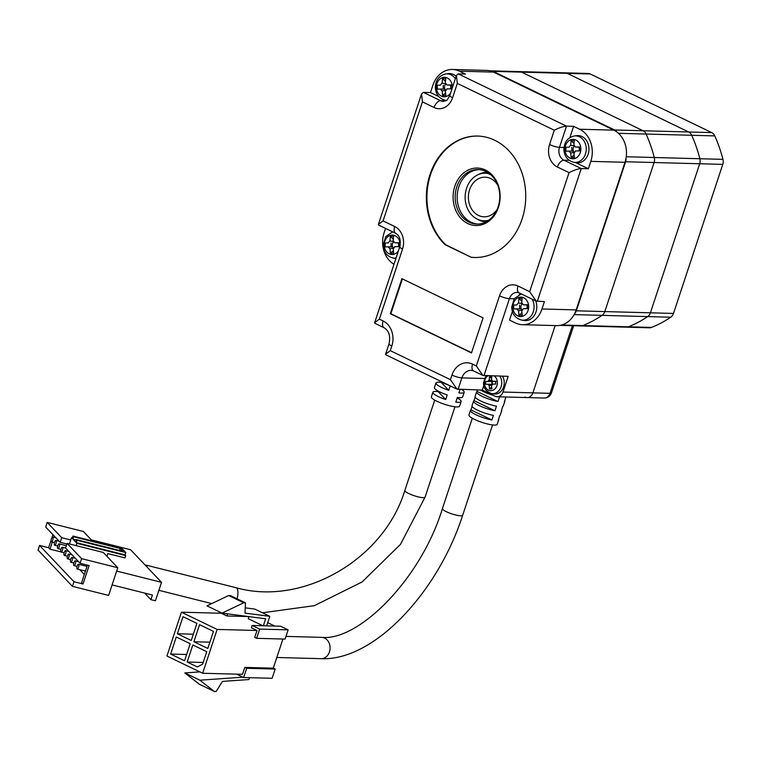 <?xml version="1.0" encoding="UTF-8"?>
<svg xmlns="http://www.w3.org/2000/svg" width="761" height="761" viewBox="0 0 761 761"><rect width="100%" height="100%" fill="white"/><g stroke="black" fill="none" stroke-linecap="round" stroke-linejoin="round"><path stroke-width="1.14" d="M561.694 325.004L582.793 325.575A133.365 109.108 -88.5 0 0 602.065 315.358A133.365 109.108 91.5 0 1 582.793 325.575A7.439 6.088 91.5 0 1 580.767 325.936L649.447 327.791A7.439 6.088 -88.5 0 0 651.464 327.43A133.365 109.108 -88.5 0 0 670.745 317.213A7.439 6.088 -88.5 0 0 673.485 313.437L722.779 164.376A7.439 6.088 -88.5 0 0 722.95 159.353A133.365 109.108 -88.5 0 0 714.807 135.905A7.439 6.088 -88.5 0 0 711.735 132.595L590.279 73.988A7.439 6.088 -88.5 0 0 588.196 73.475L565.109 72.847A7.439 6.088 91.5 0 1 567.202 73.36A7.439 6.088 -88.5 0 0 565.109 72.847A7.439 6.088 91.5 0 0 563.092 73.208M714.807 135.905L691.72 135.287A7.439 6.088 -88.5 0 0 688.657 131.976L567.202 73.36L688.657 131.976L643.064 130.74L521.608 72.133L643.064 130.74A7.439 6.088 91.5 0 1 646.127 134.05A7.439 6.088 -88.5 0 0 643.064 130.74L614.565 129.969A7.439 6.088 91.5 0 1 616.933 132.053M711.735 132.595L688.657 131.976A7.439 6.088 -88.5 0 1 691.72 135.287A133.365 109.108 91.5 0 1 699.863 158.735L722.95 159.353M670.745 317.213L647.659 316.595A7.439 6.088 -88.5 0 0 650.408 312.809L699.701 163.758A7.439 6.088 -88.5 0 0 699.863 158.735A133.365 109.108 91.5 0 0 691.72 135.287L646.127 134.05A133.365 109.108 91.5 0 1 654.27 157.498A133.365 109.108 -88.5 0 0 646.127 134.05L618.455 133.308M626.027 158.202A7.439 6.088 91.5 0 1 625.609 161.751L654.108 162.521A7.439 6.088 -88.5 0 0 654.27 157.498A7.439 6.088 91.5 0 1 654.108 162.521L604.805 311.582L654.108 162.521L699.701 163.758L650.408 312.809A7.439 6.088 -88.5 0 1 647.659 316.595A133.365 109.108 91.5 0 1 628.386 326.802L651.464 327.43M560.048 325.375L580.767 325.936A7.439 6.088 91.5 0 0 582.793 325.575L628.386 326.802A7.439 6.088 -88.5 0 1 626.36 327.163A7.439 6.088 -88.5 0 0 628.386 326.802A133.365 109.108 91.5 0 0 647.659 316.595L574.127 314.607M490.208 70.887A7.439 6.088 91.5 0 1 491.016 70.849A7.439 6.088 91.5 0 1 493.109 71.363L614.565 129.969M625.609 161.751L576.315 310.811A7.439 6.088 91.5 0 1 574.593 313.732M673.485 313.437L604.805 311.582A7.439 6.088 91.5 0 1 602.065 315.358A7.439 6.088 91.5 0 0 604.805 311.582L576.315 310.811M517.499 71.981A7.439 6.088 91.5 0 1 519.516 71.62A7.439 6.088 91.5 0 1 521.608 72.133L590.279 73.988M722.779 164.376L699.701 163.758A7.439 6.088 -88.5 0 0 699.863 158.735L626.246 156.747M491.016 70.849L519.516 71.62A7.439 6.088 91.5 0 1 521.608 72.133L493.109 71.363M497.152 209.399A19.834 16.228 91.5 0 1 484.063 216.828A19.834 16.228 91.5 0 1 469.566 189.746A19.834 16.228 91.5 0 1 485.138 177.18A19.834 16.228 91.5 0 1 497.808 185.304M491.007 174.954L488.105 173.556A23.8 19.472 -88.5 0 0 477.813 174.802A23.8 19.472 -88.5 0 0 466.56 188.3A23.8 19.472 -88.5 0 0 476.624 218.816A23.8 19.472 -88.5 0 0 488.733 220.205M476.624 218.816L478.422 219.786A24.79 20.281 -88.5 0 0 486.07 221.841A24.79 20.281 -88.5 0 0 486.098 221.841L486.098 221.841M487.411 172.281L487.44 172.281A24.79 20.281 -88.5 0 0 487.411 172.281A24.79 20.281 -88.5 0 0 479.668 173.927L477.813 174.802M488.105 173.556L487.497 172.29M494.279 375.991A7.924 6.478 91.5 0 1 497.371 382.64A7.924 6.478 91.5 0 1 490.94 390.707A7.924 6.478 91.5 0 1 484.415 382.935A7.924 6.478 91.5 0 1 487.877 375.82M499.901 376.143A10.816 8.847 91.5 0 1 501.737 382.64A10.816 8.847 91.5 0 1 491.501 393.542L493.68 393.932A11.158 9.122 -88.5 0 0 504.248 382.697A11.158 9.122 -88.5 0 0 502.479 376.21M492.519 384.334A2.625 2.15 91.5 0 1 492.167 382.926A2.625 2.15 91.5 0 1 492.5 381.499L488.096 381.404A29.708 0.694 179.6 0 0 485.651 381.48L485.67 384.315A29.708 0.694 -0.4 0 1 488.115 384.238L492.519 384.334A2.625 2.15 -88.5 0 0 492.538 384.372M491.596 378.598L489.466 376.695L491.777 376.647L491.511 379.977A3.111 2.54 91.5 0 1 492.624 381.309A2.625 2.15 -88.5 0 0 492.5 381.499L485.651 381.48M491.863 385.266L489.228 385.561L489.532 388.919L491.853 388.861L491.549 385.513A3.111 2.54 91.5 0 0 492.643 384.143A29.708 0.694 -0.4 0 1 495.668 384.086L495.649 381.251A29.708 0.694 179.6 0 0 492.624 381.309L496.124 381.423M489.228 385.561A3.111 2.54 91.5 0 1 488.115 384.238M488.096 381.404A3.111 2.54 91.5 0 1 489.19 380.034L492.139 380.519M489.466 376.695L489.19 380.034M491.663 387.121L489.532 388.919M491.929 384.324L491.91 381.518M398.479 250.654A9.712 7.952 91.5 0 1 389.651 254.06A9.712 7.952 91.5 0 1 384.229 244.994A9.712 7.952 91.5 0 1 392.124 235.101A9.712 7.952 91.5 0 1 400.134 244.633A9.712 7.952 91.5 0 1 400.096 245.546M396.043 258.017A13.27 10.854 91.5 0 1 392.961 258.008L395.33 258.436A13.631 11.158 -88.5 0 0 395.882 258.521M393.913 241.598A3.824 3.13 -88.5 0 0 393.827 241.665A3.824 3.13 -88.5 0 0 392.762 243.006A3.824 3.13 -88.5 0 0 392.324 244.975A3.824 3.13 -88.5 0 0 392.781 246.925A3.824 3.13 -88.5 0 0 393.741 248.124M398.231 246.631A3.824 3.13 -88.5 0 0 398.583 244.833A3.824 3.13 -88.5 0 0 398.127 242.883L398.85 242.864M393.361 250.769L390.45 253.232L393.665 253.156L393.171 248.59A4.3 3.52 91.5 0 0 394.683 246.688A34.645 0.809 179.6 0 1 398.878 246.621L398.85 242.692A34.645 0.809 -0.4 0 0 394.655 242.769A4.3 3.52 91.5 0 0 393.123 240.942L393.561 236.395L390.345 236.471L389.908 241.009L393.827 241.503M390.45 253.232L389.955 248.657A4.3 3.52 91.5 0 1 388.414 246.83A34.645 0.809 179.6 0 0 385.161 246.925L385.133 243.006A34.645 0.809 -0.4 0 1 388.395 242.911A4.3 3.52 91.5 0 1 389.908 241.009M394.655 242.769L398.127 242.883M393.256 239.059L390.345 236.471M385.133 243.006L388.395 242.911M391.059 246.887L391.04 243.044M388.414 246.83L392.781 246.925M393.875 248.219L389.955 248.657M564.966 149.261A9.712 7.952 91.5 0 1 572.852 139.368A9.712 7.952 91.5 0 1 580.862 148.909A9.712 7.952 91.5 0 1 572.976 158.792A9.712 7.952 91.5 0 1 564.966 149.261M576.067 162.702A13.631 11.158 -88.5 0 0 588.976 148.966A13.631 11.158 -88.5 0 0 576.8 135.658L574.412 135.953A13.27 10.854 91.5 0 1 586.255 148.909A13.27 10.854 91.5 0 1 573.699 162.274L576.067 162.702M574.65 145.865A3.824 3.13 -88.5 0 0 574.565 145.931A3.824 3.13 -88.5 0 0 573.499 147.273A3.824 3.13 -88.5 0 0 573.062 149.242A3.824 3.13 -88.5 0 0 573.518 151.192A3.824 3.13 -88.5 0 0 574.479 152.39M578.969 150.897A3.824 3.13 -88.5 0 0 579.321 149.099A3.824 3.13 -88.5 0 0 578.864 147.149L579.587 147.13M574.098 155.044L571.188 157.498L574.403 157.422L573.899 152.856A4.3 3.52 91.5 0 0 575.411 150.963A34.645 0.809 179.6 0 1 579.616 150.887L579.587 146.959A34.645 0.809 -0.4 0 0 575.392 147.035A4.3 3.52 91.5 0 0 573.851 145.208L574.298 140.661L571.083 140.737L570.645 145.275L574.565 145.779M571.188 157.498L570.693 152.932A4.3 3.52 91.5 0 1 569.152 151.097A34.645 0.809 179.6 0 0 565.899 151.201L565.87 147.273A34.645 0.809 -0.4 0 1 569.133 147.177A4.3 3.52 91.5 0 1 570.645 145.275M575.392 147.035L578.864 147.149M573.994 143.325L571.083 140.737M565.87 147.273L569.133 147.177M571.796 151.154L571.768 147.311M569.152 151.097L573.518 151.192M574.612 152.485L570.693 152.932M512.79 307.035A9.712 7.952 91.5 0 1 520.676 297.142A9.712 7.952 91.5 0 1 528.686 306.673A9.712 7.952 91.5 0 1 520.8 316.566A9.712 7.952 91.5 0 1 512.79 307.035M532.082 299.13A13.27 10.854 91.5 0 1 534.079 306.683A13.27 10.854 91.5 0 1 521.523 320.048L523.891 320.476A13.631 11.158 -88.5 0 0 536.8 306.74A13.631 11.158 -88.5 0 0 535.658 300.861M522.474 303.639A3.824 3.13 -88.5 0 0 522.388 303.706A3.824 3.13 -88.5 0 0 521.323 305.047A3.824 3.13 -88.5 0 0 520.885 307.016A3.824 3.13 -88.5 0 0 521.342 308.966A3.824 3.13 -88.5 0 0 522.293 310.165M526.793 308.671A3.824 3.13 -88.5 0 0 527.145 306.873A3.824 3.13 -88.5 0 0 526.688 304.923L527.411 304.904M521.922 312.809L519.012 315.273L522.227 315.197L521.723 310.631A4.3 3.52 91.5 0 0 523.235 308.728A34.645 0.809 179.6 0 1 527.44 308.662L527.411 304.733A34.645 0.809 -0.4 0 0 523.216 304.809A4.3 3.52 91.5 0 0 521.675 302.973L522.122 298.436L518.907 298.512L518.469 303.049L522.388 303.544M519.012 315.273L518.507 310.697A4.3 3.52 91.5 0 1 516.976 308.871A34.645 0.809 179.6 0 0 513.713 308.966L513.694 305.047A34.645 0.809 -0.4 0 1 516.947 304.942A4.3 3.52 91.5 0 1 518.469 303.049M523.216 304.809L526.688 304.923M521.818 301.099L518.907 298.512M513.694 305.047L516.947 304.942M519.62 308.928L519.592 305.085M516.976 308.871L521.342 308.966M522.427 310.26L518.507 310.697M450.664 92.88A9.712 7.952 91.5 0 1 441.827 96.286A9.712 7.952 91.5 0 1 436.405 87.22A9.712 7.952 91.5 0 1 444.3 77.337A9.712 7.952 91.5 0 1 452.31 86.868A9.712 7.952 91.5 0 1 452.253 88.057M446.098 83.824A3.824 3.13 -88.5 0 0 446.013 83.891A3.824 3.13 -88.5 0 0 444.938 85.232A3.824 3.13 -88.5 0 0 444.51 87.201A3.824 3.13 -88.5 0 0 444.966 89.161A3.824 3.13 -88.5 0 0 445.917 90.35M450.407 88.856A3.824 3.13 -88.5 0 0 450.759 87.058A3.824 3.13 -88.5 0 0 450.312 85.108L451.035 85.089M456.134 76.347A13.631 11.158 -88.5 0 0 448.239 73.617L445.851 73.922A13.27 10.854 91.5 0 1 455.335 78.735M445.537 93.004L442.626 95.458L445.841 95.382L445.347 90.816A4.3 3.52 91.5 0 0 446.859 88.923A34.645 0.809 179.6 0 1 451.054 88.847L451.035 84.918A34.645 0.809 -0.4 0 0 446.831 84.994A4.3 3.52 91.5 0 0 445.299 83.168L445.737 78.621L442.522 78.697L442.084 83.234L446.013 83.739M442.626 95.458L442.131 90.892A4.3 3.52 91.5 0 1 440.6 89.056A34.645 0.809 179.6 0 0 437.337 89.161L437.309 85.232A34.645 0.809 -0.4 0 1 440.571 85.137A4.3 3.52 91.5 0 1 442.084 83.234M446.831 84.994L450.312 85.108M445.432 81.284L442.522 78.697M437.309 85.232L440.571 85.137M443.235 89.123L443.216 85.27M440.6 89.056L444.966 89.161M446.051 90.445L442.131 90.892M498.626 419.035A14.878 2.949 -161.7 0 1 498.731 419.692L497.199 424.305A14.878 2.949 -161.7 0 1 488.962 424.315A14.878 2.949 -161.7 0 1 474.541 419.406A14.878 2.949 -161.7 0 1 468.966 414.964L470.488 410.35A14.878 2.949 -161.7 0 1 470.954 409.884L472.115 406.384M498.969 396.814A14.878 2.949 18.3 0 0 499.52 396.919L497.998 401.532A14.878 2.949 -161.7 0 1 482.17 396.338A14.878 2.949 -161.7 0 1 476.595 391.896L475.064 396.51A14.878 2.949 18.3 0 0 480.648 400.952A14.878 2.949 18.3 0 0 496.476 406.146L494.945 410.759A14.878 2.949 -161.7 0 1 479.116 405.565A14.878 2.949 -161.7 0 1 473.542 401.123L472.01 405.737A14.878 2.949 18.3 0 0 477.594 410.179A14.878 2.949 18.3 0 0 493.423 415.373L491.901 419.986A14.878 2.949 -161.7 0 1 476.063 414.793A14.878 2.949 -161.7 0 1 470.488 410.35M473.542 401.123A14.878 2.949 -161.7 0 1 474.008 400.657L475.168 397.156M476.595 391.896A14.878 2.949 -161.7 0 1 477.061 391.43L477.547 389.955M480.6 390.032A14.878 2.949 18.3 0 0 483.692 391.725A14.878 2.949 18.3 0 0 493.223 395.359M267.72 622.679L274.75 626.065M288.134 629.851L259.663 629.09L252.138 625.466L280.619 626.227L288.134 629.851L285.09 639.078L256.609 638.317L254.735 637.414L257.018 630.488L217.151 629.433L202.664 673.257L166.935 656.02L176.771 626.265L181.432 612.196L217.151 629.433M282.921 639.021L273.285 668.158L275.168 669.062L272.115 678.289L243.644 677.528L236.652 674.16M275.168 669.062L246.697 668.301L244.814 667.397L242.521 674.313L202.664 673.257M246.697 668.301L243.644 677.528M244.814 667.397L273.285 668.158M259.663 629.09L256.609 638.317M181.432 612.196L221.289 613.261L226.93 615.982L248.409 616.553M257.018 630.488L251.377 627.768L252.138 625.466M262.906 625.751L248.267 618.693L248.952 616.619M219.13 613.204L219.558 611.911M498.731 419.692A14.878 2.949 -161.7 0 1 498.265 420.158L499.787 415.544A14.878 2.949 18.3 0 0 500.253 415.078L501.784 410.464A14.878 2.949 -161.7 0 1 501.309 410.93L502.84 406.317A14.878 2.949 18.3 0 0 503.306 405.851L504.828 401.237A14.878 2.949 -161.7 0 1 504.362 401.703L505.894 397.09A14.878 2.949 18.3 0 0 506.036 397.004M501.68 409.808A14.878 2.949 -161.7 0 1 501.784 410.464M504.733 400.581A14.878 2.949 -161.7 0 1 504.828 401.237M197.337 666.94L187.177 662.041L192.828 644.976L206.745 651.682L202.626 664.144L197.337 666.94M176.276 636.995L190.193 643.701L184.552 660.776L170.635 654.06L176.276 636.995M196.909 623.402L191.258 640.477L177.351 633.761L182.992 616.695L196.909 623.402M207.81 648.458L193.893 641.742L199.544 624.676L213.451 631.392L207.81 648.458M249.522 677.69L248.914 679.544L222.44 681.409L216.114 691.53L214.383 691.483L199.867 680.201L242.892 677.166M227.644 613.842L226.93 615.982M245.242 607.849L254.773 609.085L269.813 616.343L245.032 613.119L245.451 602.836L243.71 602.788L222.05 613.119L265.675 618.798L263.373 625.761M269.813 616.343L266.673 625.846M497.998 401.532L477.061 391.43M494.945 410.759L474.008 400.657M491.901 419.986L470.954 409.884M187.177 662.041L203.177 662.47M170.635 654.06L186.626 654.489M193.342 634.189L177.351 633.761M193.893 641.742L209.884 642.17M214.383 691.483L199.334 684.234L184.818 672.943L199.82 671.887M184.818 672.943L199.867 680.201M222.05 613.119L207.002 605.861L228.671 595.53L230.402 595.578L245.451 602.836M243.71 602.788L228.671 595.53M457.19 397.936A14.878 2.949 -161.7 0 1 458.388 398.621A14.878 2.949 -161.7 0 1 461.137 401.551L459.615 406.165A14.878 2.949 -161.7 0 1 449.485 405.727A14.878 2.949 -161.7 0 1 434.122 399.744A14.878 2.949 -161.7 0 1 431.373 396.823L432.895 392.21A14.878 2.949 -161.7 0 1 438.222 391.668L438.374 391.211M450.227 385.875L448.762 390.326A14.878 2.949 -161.7 0 1 438.697 385.903A14.878 2.949 -161.7 0 1 435.948 382.983L434.426 387.596A14.878 2.949 18.3 0 0 437.175 390.517A14.878 2.949 18.3 0 0 447.23 394.94L445.708 399.554A14.878 2.949 -161.7 0 1 435.653 395.13A14.878 2.949 -161.7 0 1 432.895 392.21M435.948 382.983A14.878 2.949 -161.7 0 1 441.275 382.441L441.428 381.984M438.973 380.443A14.878 2.949 18.3 0 0 440.229 381.29A14.878 2.949 18.3 0 0 448.847 385.218M78.545 567.364A2.483 0.847 104.1 0 1 77.27 569.057A2.483 0.847 104.1 0 1 77.194 565.946A2.483 0.847 104.1 0 1 78.478 564.253A2.483 0.847 104.1 0 1 78.545 567.364M75.32 563.958A2.483 0.847 104.1 0 1 74.045 565.661A2.483 0.847 104.1 0 1 73.979 562.541A2.483 0.847 104.1 0 1 75.253 560.847A2.483 0.847 104.1 0 1 75.32 563.958M72.095 560.562A2.483 0.847 104.1 0 1 70.821 562.255A2.483 0.847 104.1 0 1 70.754 559.145A2.483 0.847 104.1 0 1 72.029 557.452A2.483 0.847 104.1 0 1 72.095 560.562M68.871 557.166A2.483 0.847 104.1 0 1 67.596 558.859A2.483 0.847 104.1 0 1 67.529 555.749A2.483 0.847 104.1 0 1 68.804 554.046A2.483 0.847 104.1 0 1 68.871 557.166M65.646 553.761A2.483 0.847 104.1 0 1 64.371 555.454A2.483 0.847 104.1 0 1 64.304 552.343A2.483 0.847 104.1 0 1 65.579 550.65A2.483 0.847 104.1 0 1 65.646 553.761M62.421 550.365A2.483 0.847 104.1 0 1 61.146 552.058A2.483 0.847 104.1 0 1 61.08 548.947A2.483 0.847 104.1 0 1 62.354 547.254A2.483 0.847 104.1 0 1 62.421 550.365M59.196 546.959A2.483 0.847 104.1 0 1 57.922 548.662A2.483 0.847 104.1 0 1 57.855 545.542A2.483 0.847 104.1 0 1 59.13 543.849A2.483 0.847 104.1 0 1 59.196 546.959M55.972 543.563A2.483 0.847 104.1 0 1 54.697 545.257A2.483 0.847 104.1 0 1 54.63 542.146A2.483 0.847 104.1 0 1 55.905 540.453A2.483 0.847 104.1 0 1 55.972 543.563M52.747 540.158A2.483 0.847 104.1 0 1 51.472 541.861A2.483 0.847 104.1 0 1 51.406 538.75A2.483 0.847 104.1 0 1 52.68 537.047A2.483 0.847 104.1 0 1 52.747 540.158M91.339 539.882L130.626 549.746L145.113 565.023A10.664 3.624 104.1 0 1 145.722 565.033A10.664 3.624 104.1 0 1 147.234 567.259L161.522 582.327L155.425 600.781L150.897 599.649L144.676 593.085M145.113 565.023L147.234 567.259M461.137 401.551A14.878 2.949 -161.7 0 1 455.81 402.093L457.342 397.48A14.878 2.949 18.3 0 0 462.669 396.938L464.191 392.324A14.878 2.949 -161.7 0 1 458.864 392.866L459.986 389.48M461.642 389.518A14.878 2.949 -161.7 0 1 464.191 392.324M116.671 571.064L161.522 582.327M112.095 584.905L152.428 595.035L150.897 599.649M448.762 390.326L441.275 382.441M445.708 399.554L438.222 391.668M106.892 556.272L107.786 553.58L124.966 557.899L125.727 555.587L76.89 543.325L76.129 545.627L103.258 552.448L117.774 567.744L108.614 595.425L72.438 586.341L38.05 550.07L39.572 545.456L48.618 547.73L51.082 540.291M47.201 522.398L61.717 537.694L60.186 542.308L45.679 527.012L47.201 522.398L83.377 531.482L92.338 540.928M61.717 537.694L70.754 539.968L69.441 543.953M52.005 537.494L52.937 534.669M117.774 567.744L81.598 558.66L80.067 563.273L89.113 565.547L83.016 584.001L73.969 581.727L72.438 586.341M76.129 545.627L67.082 543.364L81.598 558.66M72.352 537.865L71.515 537.656L70.754 539.968M60.186 542.308L66.882 543.991M80.067 563.273L65.56 547.977L67.082 543.364M48.618 547.73L49.96 549.147L52.3 542.07M53.869 537.352L54.288 536.077M60.937 551.906L49.96 549.147M39.572 545.456L73.969 581.727M83.016 584.001L81.665 582.584L87.439 565.128M84.338 574.498L79.772 569.685M76.89 543.325L76.224 542.612L76.985 540.31L76.309 539.606L75.548 541.908L72.866 539.073L73.627 536.771L72.951 536.058L121.789 548.329L125.822 552.572L125.051 554.883L125.727 555.587M71.515 537.656L72.19 538.369L72.951 536.058M125.051 554.883L76.224 542.612M73.627 536.771L120.2 548.462L122.882 551.297L76.309 539.606M76.985 540.31L125.822 552.572M76.205 539.92L72.866 539.073M120.2 548.462L119.544 550.46M524.985 397.052A7.439 6.088 -88.5 0 0 527.069 397.565A7.439 6.088 -88.5 0 0 532.909 392.857L555.159 325.584L532.909 392.857A7.439 6.088 91.5 0 1 527.069 397.565L497.152 396.766A7.439 6.088 -88.5 0 0 502.992 392.048L550.013 393.323L572.367 325.708M454.821 186.264A28.756 23.524 91.5 0 1 485.47 170.036A28.756 23.524 91.5 0 1 498.426 207.315A28.756 23.524 91.5 0 1 467.777 223.544A28.756 23.524 91.5 0 1 454.821 186.264M498.151 206.792A27.263 22.307 -88.5 0 0 478.212 169.56A27.263 22.307 -88.5 0 0 456.8 186.835A27.263 22.307 -88.5 0 0 476.738 224.067A27.263 22.307 -88.5 0 0 498.151 206.792M477.737 224.067A27.263 22.307 91.5 0 1 458.797 186.892A27.263 22.307 91.5 0 1 479.211 169.608M522.103 218.997A60.728 49.684 -88.5 0 0 477.689 136.067A60.728 49.684 -88.5 0 0 430.003 174.554A60.728 49.684 -88.5 0 0 445.099 244.7L471.145 257.266A60.728 49.684 -88.5 0 0 474.407 257.484A60.728 49.684 -88.5 0 0 522.103 218.997M477.975 136.076A60.728 49.684 -88.5 0 0 430.574 174.564A60.728 49.684 -88.5 0 0 445.67 244.709L445.099 244.7M471.487 352.914L483.083 317.86L401.894 278.678L390.298 313.732L471.487 352.914M497.152 396.766A7.439 6.088 -88.5 0 1 495.059 396.243L482.284 390.079L456.961 389.128L450.436 379.672L451.958 375.059A19.339 15.819 91.5 0 1 472.571 364.139L476.329 365.955L482.855 375.411L508.177 376.362L502.992 392.048M476.329 365.955L499.52 295.829A17.351 14.193 91.5 0 1 518.022 286.031L529.675 291.663L569.038 172.642L557.385 167.011A17.351 14.193 91.5 0 1 549.566 144.523L554.293 130.217L457.313 83.415L456.438 75.425L458.236 73.893L465.361 74.083L459.349 71.182A24.79 20.281 -88.5 0 0 452.386 69.47A24.79 20.281 -88.5 0 0 432.923 85.175L430.479 92.557L423.354 92.366L421.556 93.898L422.431 101.888L383.068 220.909L394.721 226.531A17.351 14.193 91.5 0 1 402.54 249.028L379.349 319.154L383.106 320.961A19.339 15.819 91.5 0 1 391.82 346.036L390.288 350.65L450.436 379.672M512.381 311.487L509.537 320.086L515.558 322.987A24.79 20.281 -88.5 0 0 522.512 324.7L556.71 325.622A24.79 20.281 91.5 0 0 576.172 309.908L625 162.293A24.79 20.281 -88.5 0 0 613.832 130.15L493.537 72.105A24.79 20.281 -88.5 0 0 486.583 70.392L452.386 69.47M522.512 324.7A24.79 20.281 -88.5 0 0 541.975 308.985L544.419 301.603L536.191 301.118L529.675 291.663M385.551 228.414L384.096 232.799A24.79 20.281 -88.5 0 0 393.989 264.257M575.697 162.635L588.358 168.742L590.802 161.37A24.79 20.281 -88.5 0 0 579.635 129.227L573.623 126.326L566.498 126.136L559.478 147.358A9.912 8.114 -88.5 0 0 563.939 160.21L581.233 168.552L537.295 301.413M588.358 168.742L581.233 168.552C578.151 168.752 574.089 170.112 569.038 172.642M520.591 293.584A9.912 8.114 -88.5 0 0 519.316 294.526M573.623 126.326L569.894 137.598M430.479 92.557L438.716 96.533M482.284 390.079L483.787 385.532M456.961 389.128L385.856 354.816L385.599 354.198L390.288 350.65M391.82 346.036A7.439 1.474 18.3 0 1 389.033 343.81C390.65 336.124 389.023 330.778 384.153 327.782L374.916 323.32L374.65 322.712L379.349 319.154M554.293 130.217C559.345 127.696 563.416 126.336 566.498 126.136L458.236 73.893M402.54 249.028A7.439 1.474 18.3 0 1 399.753 246.811C401.066 240.238 399.744 235.748 395.768 233.351L378.636 225.085L378.369 224.466L383.068 220.909M445.67 244.709L471.145 257.266M471.715 257.275A60.728 49.684 -88.5 0 0 474.693 257.494M402.388 278.916L390.869 313.751L471.563 352.695M390.869 313.751L390.298 313.732M446.46 100.376A13.27 10.854 91.5 0 1 445.137 100.233L446.346 100.452M492.557 424.933L462.688 515.245A10.664 2.112 -161.7 0 1 456.781 515.254A10.664 2.112 -161.7 0 1 446.45 511.734A10.664 2.112 -161.7 0 1 442.445 508.548C420.843 579.359 358.564 641.276 321.656 637.357A10.664 8.723 91.5 0 1 324.652 638.098A10.664 8.723 91.5 0 1 329.465 651.911A10.664 8.723 91.5 0 1 321.094 658.674L276.814 657.485M454.964 406.793L425.095 497.104A10.664 2.112 -161.7 0 1 417.846 496.79A10.664 2.112 -161.7 0 1 406.831 492.5A10.664 2.112 -161.7 0 1 405.261 491.311A10.664 2.112 -161.7 0 1 404.862 490.407C383.896 559.735 302.478 606.45 236.157 587.739A10.664 3.624 104.1 0 1 236.842 588.167A10.664 3.624 104.1 0 1 237.109 598.812M544.172 398.032A7.439 7.439 0 0 0 551.43 392.933A7.439 1.474 18.3 0 1 550.013 393.323A7.439 6.088 91.5 0 1 544.172 398.032L527.069 397.565M457.313 83.415L452.586 97.722A17.351 14.193 91.5 0 1 434.084 107.51L422.431 101.888M493.537 72.105L459.349 71.182M576.172 309.908L541.975 308.985M514.198 298.797L509.432 298.673L483.958 375.706M613.832 130.15L579.635 129.227M625 162.293L590.802 161.37M518.022 286.031A7.439 4.014 115.8 0 0 519.059 292.852L517.223 292.386A9.912 8.114 -88.5 0 0 509.432 298.673A7.439 1.474 18.3 0 1 499.52 295.829M569.228 160.352L563.939 160.21A7.439 4.014 -64.2 0 0 557.385 167.011M563.987 147.482L559.478 147.358A7.439 1.474 18.3 0 1 549.566 144.523M445.689 100.842L440.648 100.709A9.912 8.114 -88.5 0 0 443.435 101.394C447.544 99.796 445.965 102.297 449.799 95.496A7.439 1.474 -161.7 0 0 452.586 97.722M423.354 92.366L440.648 100.709A7.439 4.014 -64.2 0 0 434.084 107.51M484.329 378.502L461.879 377.894L458.065 389.423M472.571 364.139A7.439 4.014 -64.2 0 0 473.618 370.949L471.221 370.35A11.9 9.731 -88.5 0 0 461.879 377.894A7.439 1.474 -161.7 0 1 451.958 375.059M384.153 327.782A7.439 4.014 -64.2 0 1 383.106 320.961M395.768 233.351A7.439 4.014 -64.2 0 1 394.721 226.531M519.516 71.62L565.109 72.847M485.87 375.763L483.501 382.992C483.245 387.787 485.908 391.297 491.501 393.542M392.686 231.858L385.741 236.614L383.144 245.071C383.544 251.977 386.816 256.286 392.961 258.008M574.412 135.953C567.782 137.513 564.272 141.974 563.882 149.346C564.272 156.243 567.544 160.561 573.699 162.274M521.237 293.898L514.303 298.654L511.706 307.111C512.096 314.017 515.368 318.326 521.523 320.048M445.851 73.922C439.23 75.472 435.72 79.934 435.321 87.306C435.72 94.212 438.992 98.521 445.137 100.233M472.315 418.236L442.445 508.548M462.688 515.245C437.784 592.591 373.718 661.195 321.094 658.674M321.656 637.357L285.965 636.405M434.731 400.096L404.862 490.407M211.758 603.597L158.878 590.317M85.46 571.111L77.27 569.057M77.061 566.412L74.045 565.661M73.836 563.016L70.821 562.255M70.611 559.62L67.596 558.859M67.387 556.215L64.371 555.454M64.162 552.819L61.146 552.058M60.937 549.413L57.922 548.662M57.712 546.018L54.697 545.257M54.488 542.612L51.472 541.861M425.095 497.104L400.476 544.353L362.103 581.965L314.293 605.68L262.45 612.795M236.157 587.739L145.722 565.033M87.02 566.393L78.478 564.253M78.564 561.685L75.253 560.847M75.339 558.279L72.029 557.452M72.114 554.883L68.804 554.046M68.89 551.478L65.579 550.65M65.665 548.082L62.354 547.254M66.331 545.656L59.13 543.849M59.215 541.28L55.905 540.453M55.991 537.884L52.68 537.047M551.43 392.933L573.651 325.746M473.618 370.949L482.855 375.411M519.059 292.852L536.191 301.118M389.033 343.81L385.599 354.198M399.753 246.811L374.65 322.712M456.438 75.425L449.799 95.496M421.556 93.898L378.369 224.466"/></g></svg>
